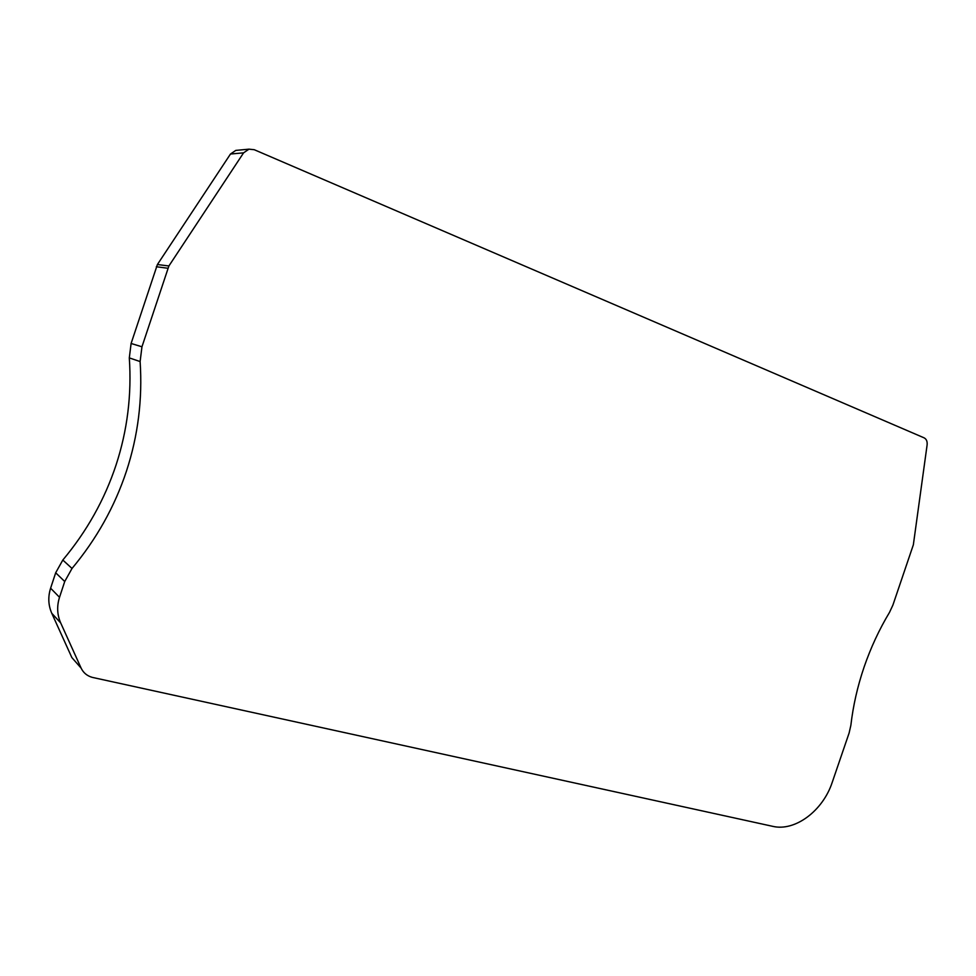 <?xml version="1.0" encoding="UTF-8"?>
<svg xmlns="http://www.w3.org/2000/svg" width="976" height="976" viewBox="0 0 976 976"><rect width="100%" height="100%" fill="white"/><g stroke="black" fill="none" stroke-linecap="round" stroke-linejoin="round"><path stroke-width="1.46" d="M168.897 265.972L141.959 346.785L140.117 361.559L129.308 357.899L131.101 343.479L157.404 264.533L168.897 265.972L243.573 152.854L248.978 149.157L254.272 149.718L924.113 437.846C926.431 439.078 927.432 441.433 927.115 444.897L913.353 544.791L892.906 605.071L889.526 612.342C879.217 629.496 870.751 647.722 864.114 667.011C857.538 686.311 853.122 705.746 850.865 725.29L849.108 733.037L832.247 782.276C823.012 810.69 795.074 831.759 772.663 826.33L92.232 677.368C87.071 675.88 83.363 672.806 81.13 668.133L60.695 622.944L51.777 613.294L71.858 657.568L78.007 664.571M157.404 264.533L230.482 154.025L235.765 150.414L237.595 150.231M50.606 588.211L59.524 597.3L64.721 581.513L72.017 568.459L62.818 560.041L55.681 572.79L50.606 588.211C47.873 596.909 48.263 605.266 51.777 613.294M59.524 597.3C56.718 606.194 57.108 614.746 60.695 622.944M140.117 361.559C142.606 399.245 138.043 435.796 126.429 471.213C114.704 506.593 96.563 539.008 72.017 568.459M129.308 357.899C131.797 394.743 127.368 430.465 116.034 465.076C104.578 499.651 86.84 531.298 62.818 560.041M156.331 266.741L167.799 268.241M243.573 152.854L230.482 154.025M64.721 581.513L55.681 572.79M71.858 657.568L81.13 668.133M141.959 346.785L131.101 343.479M248.978 149.157L235.765 150.414"/></g></svg>
